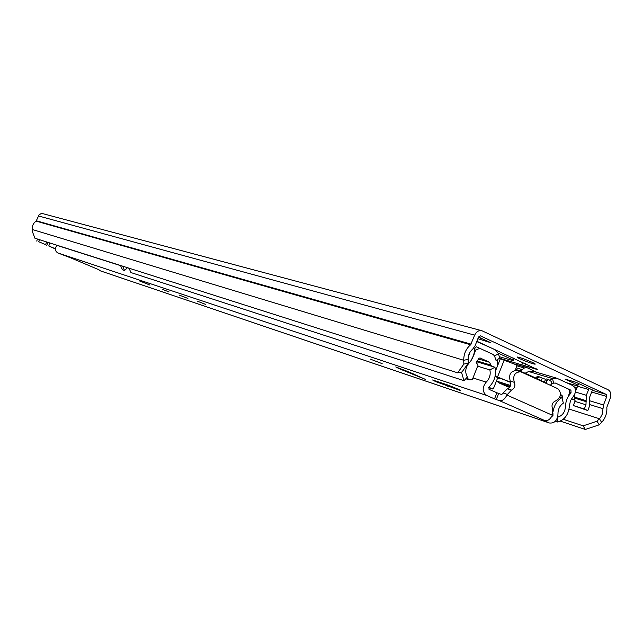 <?xml version="1.0" encoding="UTF-8"?>
<svg xmlns="http://www.w3.org/2000/svg" width="643" height="643" viewBox="0 0 643 643"><rect width="100%" height="100%" fill="white"/><g stroke="black" fill="none" stroke-linecap="round" stroke-linejoin="round"><path stroke-width="0.96" d="M532.219 362.322C525.516 359.389 520.549 357.621 517.326 357.002C516.618 357.042 517.559 357.677 520.155 358.89C526.802 361.8 531.745 363.568 535 364.195C535.723 364.163 534.799 363.536 532.219 362.322M593.143 390.285L575.967 382.272L564.964 379.065L578.049 385.125L575.565 391.201M574.657 394.585L574.946 401.377L585.974 404.793L584.326 408.996L587.79 410.564L589.43 406.368L589.768 396.876L592.034 391.105L593.224 390.301M575.477 392.021L586.312 395.284L589.117 388.38M477.878 338.7L490.834 342.735L478.545 337.028M499.973 358.352L537.267 369.492L476.873 341.24M498.285 353.16L512.616 359.767L513.194 360.691L499.523 356.752M563.292 419.276L583.161 425.851L597.05 421.197L600.441 417.596L602.282 414.116L603.488 404.977L606.799 396.514L606.253 394.416L480.393 335.855L478.569 336.964L475.008 345.934L472.718 349.085C469.655 351.705 468.128 355.145 468.12 359.405L468.249 363.215L462.028 371.959L457.655 372.836L463.852 364.083L468.249 363.215M597.05 421.197L599.196 424.83L601.599 422.387C605.473 418.159 607.217 413.127 606.831 407.3L610.247 398.113C611.453 394.207 610.729 391.418 608.085 389.738L481.912 330.727C478.786 330.1 476.367 331.571 474.663 335.148L470.636 344.769C466.03 348.699 463.724 353.867 463.724 360.265L463.852 364.083M560.375 421.149L585.315 429.46L583.161 425.851M481.559 330.631L42.936 213.685L41.023 213.645L39.054 214.907L36.145 221.128C33.323 223.169 32.005 225.958 32.19 229.479L32.383 231.593L34.899 238.215L457.655 372.836M599.196 424.83L585.315 429.46M522.783 362.451L521.891 364.702M514.087 358.432L513.194 360.691M513.291 358.063L512.616 359.767M480.964 338.154L480.305 339.825M578.049 385.125L579.11 383.734M586.312 395.284L585.974 404.793M587.79 410.564L573.315 405.532L574.946 401.377M584.326 408.996L573.315 405.532M38.676 241.704L45.581 244.621L38.676 241.704L39.512 239.686M45.581 244.621L46.682 241.969M49.977 243.014L48.755 245.964L55.314 248.737M55.306 248.921L48.755 245.964M46.754 245.313L47.968 242.379M37.535 239.059L36.707 241.069M187.909 298.44L179.276 295.097L187.909 298.44M205.647 304.396L197.714 301.326L205.647 304.396M382.167 363.649L370.32 359.124L382.167 363.649M435.673 381.604L460.468 390.526C462.703 391.008 450.478 385.872 445.47 384.225L432.594 379.981L435.673 381.604M148.509 284.439L139.483 280.935L148.509 284.439M169.117 291.97L162.615 289.446L169.117 291.97M408.53 371.799L395.758 366.936L398.933 368.584L425.738 379.539L408.53 371.799M520.38 371.654L516.586 370.521C510.663 370.931 508.541 374.435 510.237 381.058L514.312 382.32C512.616 375.673 514.738 372.152 520.677 371.742L557.859 388.718C561.95 393.307 561.194 397.374 555.592 400.935C552.401 402.373 551.348 404.881 552.441 408.442L552.305 415.201C550.344 419.332 547.828 421.117 544.742 420.546L541.679 419.606L549.387 422.981C554.483 423.528 557.344 420.57 557.971 414.1C557.931 409.286 559.731 405.62 563.381 403.113L561.789 397.575L559.924 396.996M476.592 361.72L494.949 367.241C496.533 374.933 494.531 381.564 488.961 387.142L489.034 389.361L498.655 393.524L496.259 399.576L499.33 400.597C502.352 401.119 504.859 399.271 506.853 395.051L511.434 390.124C514.681 388.452 515.638 385.848 514.312 382.32M496.259 399.576L494.523 398.893L496.91 392.841M494.949 367.241L489.87 369.918C490.842 374.644 489.62 378.719 486.188 382.151C482.041 387.488 482.186 391.917 486.63 395.429L494.523 398.893M57.219 245.321L57.098 245.417C54.551 248.302 54.776 250.81 57.79 252.94L71.429 258.164L98.861 269.722L100.388 270.872M551.429 416.961L552.964 415.523L552.956 413.32M498.655 393.524L501.733 394.521L503.091 393.002L507.142 394.32M477.636 366.188L489.87 369.918M553.157 411.287C554.274 405.146 557.151 400.573 561.789 397.575M510.237 381.058C511.563 384.57 510.606 387.166 507.367 388.83L503.091 393.002M500.069 359.453L498.462 353.626L495.118 349.679L476.744 341.562M555.359 421.245L557.626 422.001C564.723 419.951 568.653 414.526 569.433 405.725L570.445 400.766L573.178 396.643C576.441 392.126 576.305 388.436 572.768 385.559L556.758 378.197L552.57 378.566L549.339 380.15M499.941 357.99L496.042 360.426L494.555 356.061L493.213 354.486L476.399 346.77L474.454 348.715C474.55 354.269 472.75 359.035 469.068 363.006C465.307 367.627 464.744 372.313 467.397 377.063L463.989 380.68L130.963 272.576L128.986 268.179M557.626 422.001L557.722 417.138C562.392 415.796 564.988 412.235 565.494 406.44C565.663 401.119 567.512 396.635 571.048 392.969L570.944 390.197L555.439 383.075L553.559 383.14L551.019 384.393M470.025 352.171L468.265 357.01M461.417 372.088L463.989 380.68M120.482 265.471L122.443 269.811L124.549 270.494L122.588 266.138M126.317 267.327L126.936 268.244L124.549 270.494M525.09 373.229L528.642 371.517L532.774 371.164L556.412 378.092M473.915 354.092L475.756 350.113L479.758 348.313M474.47 349.744L475.756 350.113M501.363 378.703L500.399 378.848L498.872 377.923L499.732 378.148L508.364 381.323L510.421 381.387M500.334 358.778L515.935 364.677L516.723 366.397L515.614 369.203C529.358 374.949 539.533 379.603 546.124 383.164L547.217 380.391L545.32 379.828L546.293 378.936L548.109 379.483M495.15 376.051L508.364 381.323M506.997 386.419L499 382.906L510.188 386.435M496.492 380.897L499 382.906M514.135 363.93L526.07 367.29M536.985 372.401L526.344 367.354L524.383 368.005L520.203 371.132M500.399 378.848L497.642 377.996M488.584 387.689L493.366 388.79L497.786 377.626L495.078 376.404M541.261 380.648L542.274 378.076L539.598 376.943L538.095 377.674L537.62 378.888M545.32 379.828L544.38 382.231M538.095 377.674L536.31 377.144L535.932 378.1M536.31 377.144L537.797 376.412L539.437 376.902M547.217 380.391L548.198 379.499L551.983 381.862L550.617 385.406L551.983 381.862M542.274 378.076L545.577 379.346M555.126 382.963L567.761 388.766M497.417 359.574L497.666 365.537M474.172 354.172L471.118 360.482M480.008 357.95L479.019 358.296L476.198 362.491L478.062 365.12L472.284 379.691L468.98 379.756L466.931 377.562M478.424 358.979L489.58 362.29L480.144 357.998M489.58 362.29L491.348 366.156M488.576 387.689L492.916 389.063L488.849 387.263M465.813 378.743L468.98 379.756M560.527 394.802L561.91 395.228L560.551 394.609M561.91 395.228L562.44 396.257L562.159 398.869M567.793 388.774L569.079 389.754L569.722 391.474L568.492 396.168M510.807 382.481L506.571 380.769M497.827 381.492L510.598 385.503M577.51 386.234L588.578 389.497M566.708 382.762L577.615 385.977M592.613 390.397L606.253 394.416M569.095 409.061L599.453 418.754L601.599 422.387M468.12 359.405L463.724 360.265L32.19 229.479M36.145 221.128L470.636 344.769M36.418 220.798L471.094 344.134M38.427 215.935L474.663 335.148M571.378 398.925L575.268 400.131M589.961 404.664L602.949 408.683M573.821 395.919L574.689 396.184M590.194 400.919L603.488 404.977M574.4 386.909L576.948 387.665M591.673 392.029L606.799 396.514M536.149 368.632L535.932 369.195M528.988 365.312L528.329 366.992M525.661 363.777L524.857 365.811M574.882 397.221L585.918 400.597M575.172 398.282L586.207 401.674M447.833 385.069L447.383 386.202M544.742 420.546L499.33 400.597M57.79 252.94L486.63 395.429M100.035 270.743L549.178 422.893M57.098 245.417L120.514 265.623M126.422 267.504L129.018 268.332M472.975 377.939L486.188 382.151M552.273 415.298L552.964 415.523M552.305 415.201L506.853 395.051M507.367 388.83L511.434 390.124M399.15 368.045L398.933 368.584M413.328 373.88L413.007 374.692M458.965 389.594L458.789 390.036M141.717 281.706L150.012 285.09L141.725 281.706M568.959 389.602L570.944 390.197M569.73 392.568L571.048 392.969M528.642 371.517L552.57 378.566L553.559 383.14M494.555 356.061L498.462 353.626M504.265 359.951L497.537 376.943M506.451 386.242L509.65 387.255M524.383 368.005L516.795 365.787M516.16 367.82L522.638 369.725M491.308 365.216L477.034 360.94M562.44 396.257L560.375 395.614M100.179 270.799L549.387 422.981M476.785 341.457L477.596 341.682M500.383 358.673L495.528 370.931M546.293 378.936L548.166 379.491M537.797 376.412L539.533 376.927M514.81 363.994L526.239 367.322M509.642 387.271L506.628 386.314"/></g></svg>
